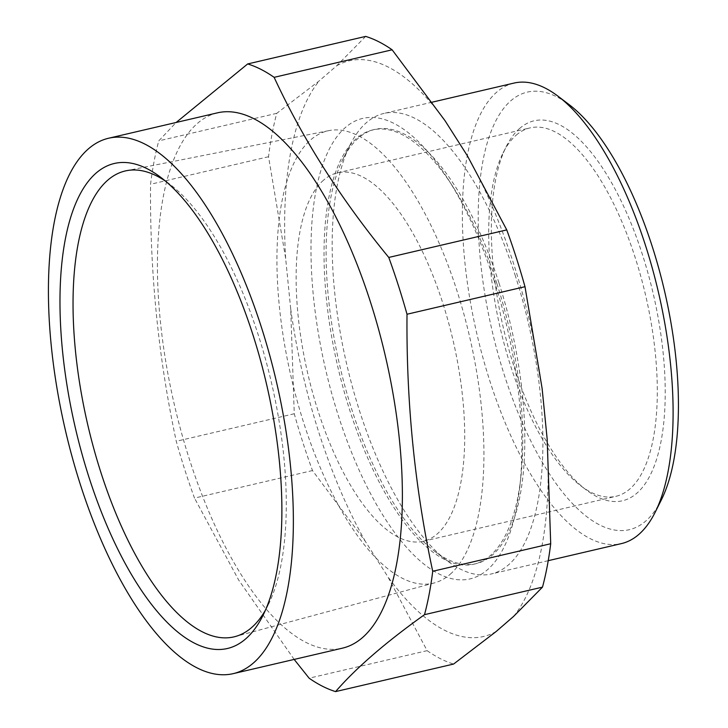<?xml version="1.0" encoding="UTF-8"?>
<svg xmlns="http://www.w3.org/2000/svg" width="728" height="728" viewBox="0 0 728 728"><rect width="100%" height="100%" fill="white"/><g stroke="black" fill="none" stroke-linecap="round" stroke-linejoin="round"><path stroke-width="0.55" stroke-dasharray="3.64 2.73" d="M365.674 36.4L336.7 65.757L319.292 80.817L276.758 113.331A323.805 127.564 -103.1 0 0 268.541 156.729L285.658 258.504L290.7 308.818L294.258 413.759A323.805 127.564 -103.1 0 0 312.494 470.561L365.365 541.395L387.806 576.658L427.127 650.659L309.136 678.196M427.127 650.659A323.805 127.564 -103.1 0 0 453.58 664.063M312.494 470.561L194.503 498.098A323.805 127.564 76.9 0 1 176.267 441.295C158.349 357.794 149.777 272.117 150.55 184.266A323.805 127.564 76.9 0 1 158.768 140.868L176.158 122.468M294.167 659.422L238.684 580.08L194.503 498.098M294.258 413.759L176.267 441.295M268.541 156.729L150.55 184.266M276.758 113.331L158.768 140.868M494.33 281.226A236.445 93.148 -103.1 0 0 447.738 178.669A236.445 93.148 -103.1 0 0 314.733 197.788A236.445 93.148 -103.1 0 0 392.01 528.928A236.445 93.148 -103.1 0 0 519.746 487.205A236.445 93.148 -103.1 0 0 494.33 281.226M496.114 631.549A295.55 116.434 76.9 0 1 387.806 576.658M365.365 541.395A295.55 116.434 76.9 0 1 290.7 308.818M285.658 258.504A295.55 116.434 76.9 0 1 319.292 80.817M336.7 65.757A295.55 116.434 76.9 0 1 444.999 120.648M467.44 155.901A295.55 116.434 76.9 0 1 542.114 388.479M513.513 616.489A295.55 116.434 -103.1 0 0 547.147 438.802M515.497 276.294A236.445 93.148 -103.1 0 0 383.829 113.459A236.445 93.148 -103.1 0 0 350.141 144.754A236.445 93.148 -103.1 0 0 346.856 364.883A236.445 93.148 -103.1 0 0 447.238 560.815A236.445 93.148 -103.1 0 0 491.3 573.964A236.445 93.148 -103.1 0 0 515.497 276.294M513.986 83.083A236.445 93.148 -103.1 0 0 496.705 92.156A236.445 93.148 -103.1 0 0 482.964 357.867A236.445 93.148 -103.1 0 0 621.457 543.589M519.719 128.392A195.068 76.84 -103.1 0 0 506.178 146.728A195.068 76.84 -103.1 0 0 503.467 328.328A195.068 76.84 -103.1 0 0 586.286 489.98A195.068 76.84 -103.1 0 0 657.885 316.152A195.068 76.84 -103.1 0 0 519.719 128.392M661.361 499.881A224.615 88.488 76.9 0 1 512.84 399.481A224.615 88.488 76.9 0 1 510.847 100.746A224.615 88.488 76.9 0 1 569.114 104.614M516.207 135.162A189.153 74.52 76.9 0 1 530.03 127.901A189.153 74.52 76.9 0 1 645.581 295.168A189.153 74.52 76.9 0 1 615.997 496.305A189.153 74.52 76.9 0 1 580.753 485.785A189.153 74.52 76.9 0 1 500.445 329.038A189.153 74.52 76.9 0 1 503.075 152.935A189.153 74.52 76.9 0 1 516.207 135.162M323.614 180.107A189.153 74.52 -103.1 0 0 312.621 392.665A189.153 74.52 -103.1 0 0 423.414 541.25A189.153 74.52 -103.1 0 0 452.989 340.113A189.153 74.52 -103.1 0 0 337.437 172.845A189.153 74.52 -103.1 0 0 323.614 180.107M450.177 574.292A232.241 91.491 -103.1 0 0 464.082 314.796A232.241 91.491 -103.1 0 0 328.838 130.631A232.241 91.491 -103.1 0 0 291.327 377.841A232.241 91.491 -103.1 0 0 434.389 582.91A232.241 91.491 -103.1 0 0 450.177 574.292M265.474 610.091A239.212 94.24 -103.1 0 0 268.095 605.195A239.212 94.24 -103.1 0 0 271.417 382.491A239.212 94.24 -103.1 0 0 169.861 184.257A239.212 94.24 -103.1 0 0 165.347 181.026M217.435 112.84A274.865 108.281 -103.1 0 0 174.456 405.114A274.865 108.281 -103.1 0 0 342.369 648.175M498.971 282.955A222.95 87.833 -103.1 0 0 374.82 129.411A222.95 87.833 -103.1 0 0 343.052 158.922A222.95 87.833 -103.1 0 0 339.958 366.493A222.95 87.833 -103.1 0 0 434.607 551.251A222.95 87.833 -103.1 0 0 476.158 563.645A222.95 87.833 -103.1 0 0 498.971 282.955M496.851 283.447A222.95 87.833 -103.1 0 0 452.925 186.741A222.95 87.833 -103.1 0 0 372.709 129.912A222.95 87.833 -103.1 0 0 337.847 366.985A222.95 87.833 -103.1 0 0 474.046 564.136A222.95 87.833 -103.1 0 0 520.82 477.677A222.95 87.833 -103.1 0 0 496.851 283.447M432.186 102.175L383.829 113.459M548.239 560.678L491.3 573.964M423.414 541.25L615.997 496.305M337.437 172.845L530.03 127.901M328.838 130.631L126.508 170.689M434.389 582.91L235.226 636.554M169.861 184.257L160.724 177.332M268.095 605.195L262.963 615.451M580.753 485.785L586.286 489.98M503.075 152.935L506.178 146.728M434.607 551.251L447.238 560.815M343.052 158.922L350.141 144.754M374.82 129.411L372.709 129.912M476.158 563.645L474.046 564.136M452.925 186.741L447.738 178.669M520.82 477.677L519.746 487.205"/><path stroke-width="1.09" d="M335.59 691.6L453.58 664.063L496.114 631.549L513.513 616.489L542.496 587.132A323.805 127.564 -103.1 0 0 550.705 543.734L547.147 438.802L542.114 388.479L524.997 286.705A323.805 127.564 -103.1 0 0 506.761 229.902L467.44 155.901L444.999 120.648L392.128 49.804L274.137 77.341C303.003 139.558 341.214 199.59 388.77 257.439A323.805 127.564 76.9 0 1 407.007 314.241C406.224 402.102 414.796 487.778 432.723 571.271A323.805 127.564 76.9 0 1 424.506 614.669C385.658 642.378 356.019 668.022 335.59 691.6A323.805 127.564 76.9 0 1 309.136 678.196L294.167 659.422M392.128 49.804A323.805 127.564 -103.1 0 0 365.674 36.4L247.684 63.937A323.805 127.564 76.9 0 1 274.137 77.341M506.761 229.902L388.77 257.439M524.997 286.705L407.007 314.241M550.705 543.734L432.723 571.271M542.496 587.132L424.506 614.669M176.158 122.468L247.684 63.937M261.498 327.564A274.865 108.281 -103.1 0 0 108.436 138.274A274.865 108.281 -103.1 0 0 65.456 430.548A274.865 108.281 -103.1 0 0 233.369 673.609A274.865 108.281 -103.1 0 0 261.498 327.564M96.132 173.046A248.976 98.08 76.9 0 1 160.724 177.332A248.976 98.08 76.9 0 1 266.421 383.656A248.976 98.08 76.9 0 1 262.963 615.451A248.976 98.08 76.9 0 1 98.344 504.167A248.976 98.08 76.9 0 1 96.132 173.046M548.239 560.678L621.457 543.589A236.445 93.148 -103.1 0 0 655.145 512.303A236.445 93.148 -103.1 0 0 645.645 245.918A236.445 93.148 -103.1 0 0 558.048 96.233A236.445 93.148 -103.1 0 0 513.986 83.083L432.186 102.175M558.048 96.233L569.114 104.614A224.615 88.488 76.9 0 1 664.473 290.754A224.615 88.488 76.9 0 1 661.361 499.881L655.145 512.303M165.347 181.026A239.212 94.24 -103.1 0 0 126.508 170.689A239.212 94.24 -103.1 0 0 107.799 180.135A239.212 94.24 -103.1 0 0 94.312 450.477A239.212 94.24 -103.1 0 0 235.226 636.554A239.212 94.24 -103.1 0 0 251.488 627.673A239.212 94.24 -103.1 0 0 265.474 610.091M233.369 673.609L342.369 648.175A274.865 108.281 -103.1 0 0 362.453 637.628A274.865 108.281 -103.1 0 0 370.488 302.129A274.865 108.281 -103.1 0 0 242.588 114.114A274.865 108.281 -103.1 0 0 217.435 112.84L108.436 138.274"/></g></svg>

